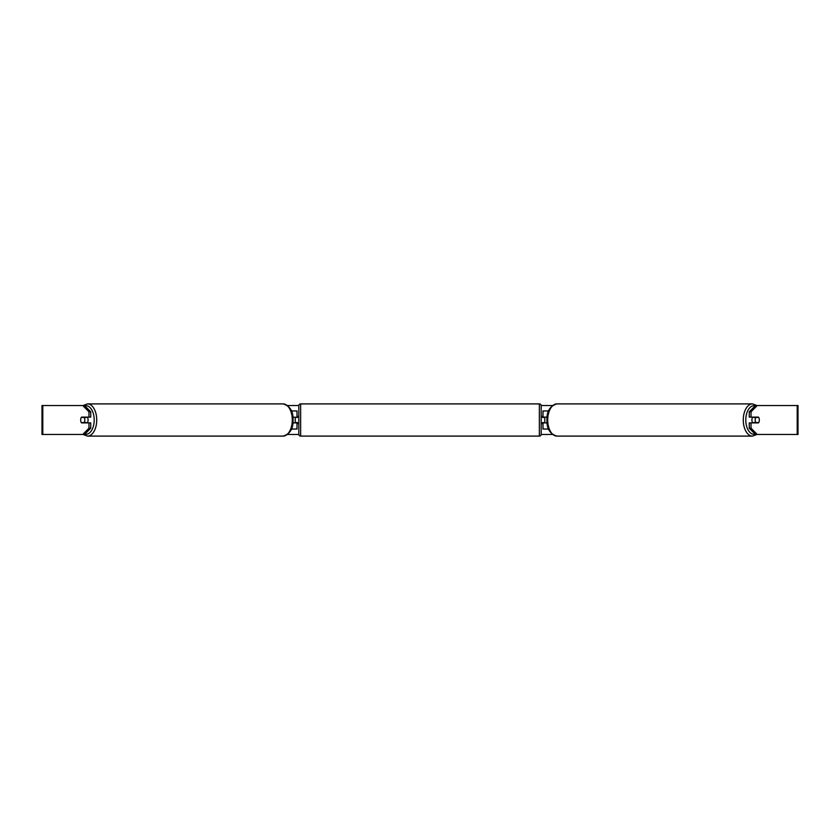 <?xml version="1.0" encoding="UTF-8"?>
<svg xmlns="http://www.w3.org/2000/svg" width="840" height="840" viewBox="0 0 840 840"><rect width="100%" height="100%" fill="white"/><g stroke="black" fill="none" stroke-linecap="round" stroke-linejoin="round"><path stroke-width="1.26" d="M297.014 417.469L292.897 417.102M297.014 417.102L297.014 410.959L291.375 410.959M291.375 429.041L297.014 429.041L297.014 422.531M295.207 422.898L295.207 417.102M292.897 422.898L297.014 422.898M548.625 410.959L542.986 410.959L542.986 417.102L547.102 417.102M548.625 429.041L542.986 429.041L542.986 422.531M544.793 422.898L542.619 422.531L542.619 423.612L541.18 423.612M544.793 422.531L544.793 417.102M547.102 422.898L542.986 422.898M752.745 422.898A3.612 2.079 -90 0 1 751.916 420A3.612 2.079 -90 0 1 752.745 417.102M755.181 420A3.612 2.079 -90 0 1 755.769 417.469L758.73 417.469A3.612 2.079 -90 0 1 759.328 420A3.612 2.079 -90 0 1 758.73 422.531L755.769 422.531A3.612 2.079 -90 0 1 755.181 420M753.932 417.102A3.612 2.079 -90 0 0 753.7 417.469L755.769 417.469M753.932 422.898A3.612 2.079 -90 0 1 753.7 422.531L755.769 422.531M90.752 411.8L90.752 417.102L81.501 417.102A3.612 2.079 -90 0 0 80.671 420A3.612 2.079 -90 0 0 81.501 422.898L90.752 422.898L90.752 428.201L84.525 434.469L42 434.469L42 405.531L84.525 405.531L90.752 411.8L88.977 411.8L82.751 405.531M287.511 405.531L298.83 405.531M541.17 405.531L552.489 405.531M287.511 434.469L298.83 434.469M541.17 434.469L552.489 434.469M757.25 434.469L798 434.469L798 405.531L757.25 405.531L751.023 411.8L749.249 411.8L749.249 417.102L758.499 417.102A3.612 2.079 -90 0 1 758.499 422.898L751.023 422.898L751.023 428.201L757.25 434.469L755.475 434.469L749.249 428.201L749.249 422.898L751.023 422.898M751.023 417.102L751.023 411.8M749.249 428.201L751.023 428.201M749.249 411.8L755.475 405.531L757.25 405.531M88.977 417.102L88.977 411.8M82.751 434.469L88.977 428.201L88.977 422.898M88.977 428.201L90.752 428.201M87.255 422.898A3.612 2.079 -90 0 0 88.085 420A3.612 2.079 -90 0 0 87.255 417.102M84.231 422.531A3.612 2.079 -90 0 0 84.819 420A3.612 2.079 -90 0 0 84.231 417.469L81.27 417.469A3.612 2.079 -90 0 0 80.671 420A3.612 2.079 -90 0 0 81.27 422.531L86.299 422.531A3.612 2.079 -90 0 1 86.069 422.898M84.231 417.469L86.299 417.469A3.612 2.079 -90 0 0 86.069 417.102M300.636 403.904A1.806 1.806 0 0 0 298.82 405.709L298.82 434.291A1.806 1.806 0 0 0 300.636 436.096L539.364 436.096A1.806 1.806 0 0 0 541.18 434.291L541.18 405.709A1.806 1.806 0 0 0 539.364 403.904L300.636 403.904L300.636 436.096M298.82 416.388L297.381 416.388L297.381 417.469L295.207 417.469M295.207 422.531L297.381 422.531L297.381 423.612L298.82 423.612M544.793 417.469L542.619 417.469L542.619 416.388L541.18 416.388M752.514 436.096L556.952 436.096A16.097 9.229 -90 0 1 547.712 420A16.097 9.229 -90 0 1 556.952 403.904L752.514 403.904A16.097 9.229 90 0 0 743.274 420A16.097 9.229 90 0 0 752.514 436.096L756.966 434.469M755.15 434.144A14.29 8.2 -90 0 1 745.794 420A14.29 8.2 -90 0 1 755.15 405.856M797.212 434.469L797.212 405.531M42.788 434.469L42.788 405.531M283.048 403.904C290.031 405.972 293.37 411.338 293.055 420C293.37 428.663 290.031 434.028 283.048 436.096A16.097 9.229 -90 0 0 292.288 420A16.097 9.229 -90 0 0 283.048 403.904L87.486 403.904A16.097 9.229 90 0 1 96.726 420A16.097 9.229 90 0 1 87.486 436.096L83.034 434.469M84.851 434.144A14.29 8.2 -90 0 0 94.206 420A14.29 8.2 -90 0 0 84.851 405.856M539.364 436.096L539.364 403.904M752.514 403.904L756.966 405.531M556.952 403.904C549.969 405.972 546.63 411.338 546.945 420C546.63 428.663 549.969 434.028 556.952 436.096M283.048 436.096L87.486 436.096M87.486 403.904L83.034 405.531"/></g></svg>
